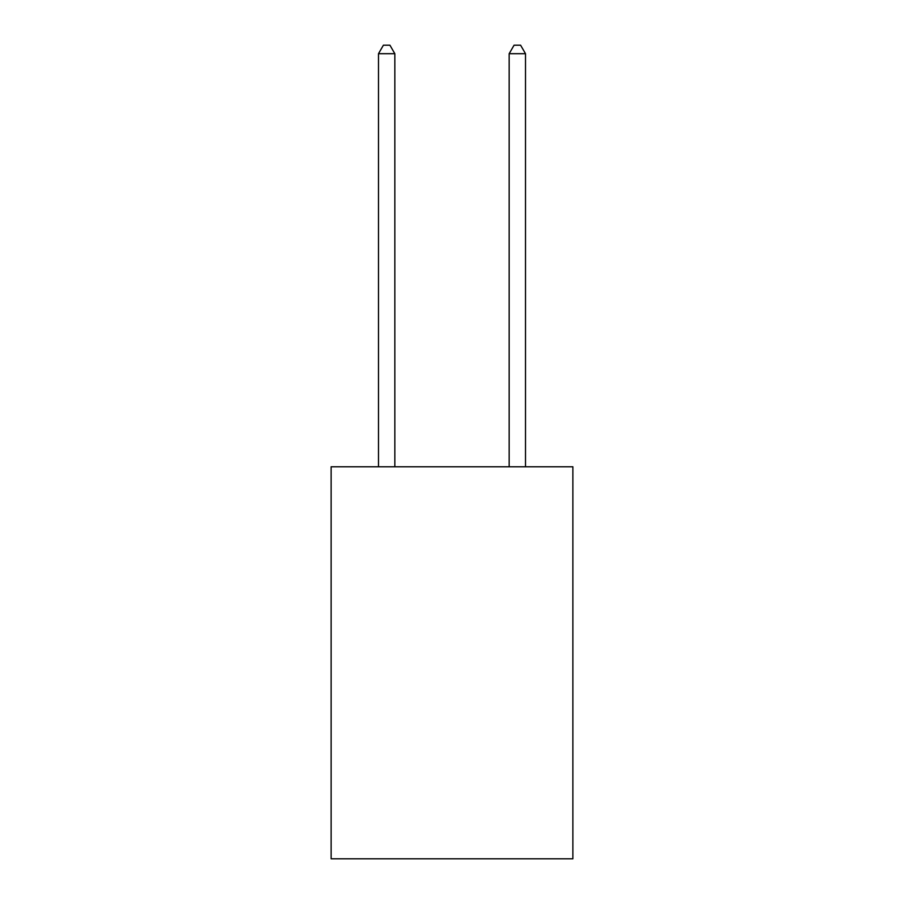 <?xml version="1.0" encoding="UTF-8"?>
<svg xmlns="http://www.w3.org/2000/svg" width="904" height="904" viewBox="0 0 904 904"><rect width="100%" height="100%" fill="white"/><g stroke="black" fill="none" stroke-linecap="round" stroke-linejoin="round"><path stroke-width="1.36" d="M572.876 466.769L572.876 858.8L331.124 858.8L331.124 466.769L572.876 466.769M394.833 466.769L394.833 53.698L378.493 53.698L378.493 466.769M378.493 53.698L383.398 45.2L389.929 45.2L394.833 53.698M525.506 466.769L525.506 53.698L509.167 53.698L509.167 466.769M509.167 53.698L514.071 45.2L520.602 45.2L525.506 53.698"/></g></svg>
